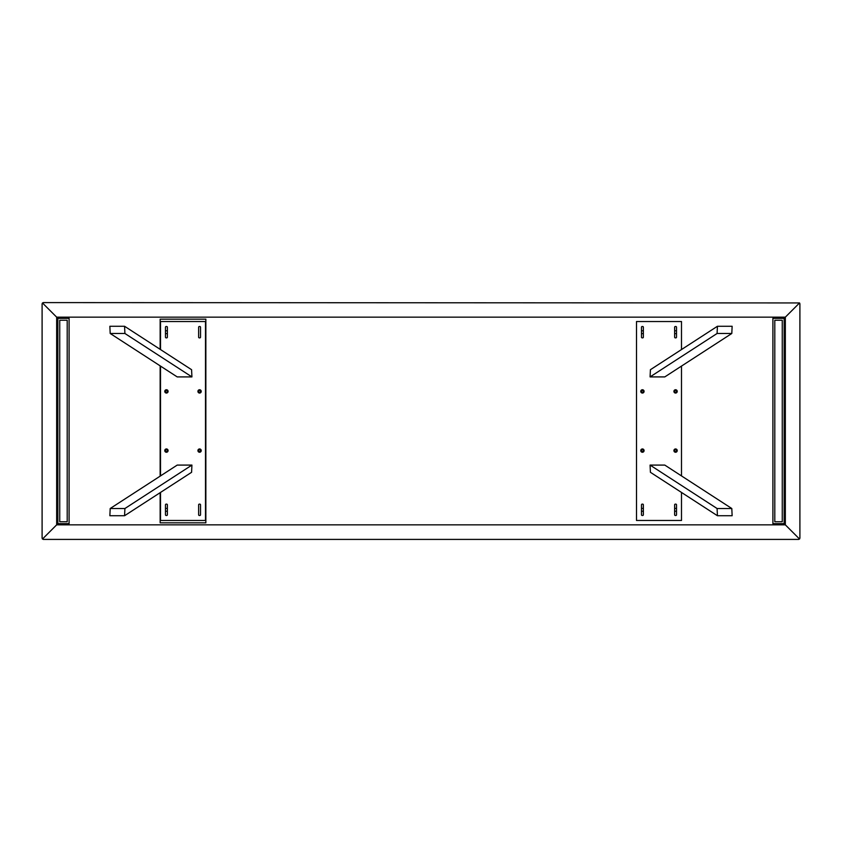 <?xml version="1.0" encoding="UTF-8"?>
<svg xmlns="http://www.w3.org/2000/svg" width="842" height="842" viewBox="0 0 842 842"><rect width="100%" height="100%" fill="white"/><g stroke="black" fill="none" stroke-linecap="round" stroke-linejoin="round"><path stroke-width="1.26" d="M799.553 302.941L43.279 302.594L42.1 303.773L42.1 538.227L43.279 539.406L798.721 539.406L799.9 538.227L799.9 303.773L799.553 302.941L785.333 317.16L56.667 317.16L42.447 302.941M799.553 539.059L785.333 524.84L785.333 317.16M42.447 539.059L56.667 524.84L785.333 524.84M56.667 524.84L56.667 317.16M681.494 520.461L681.494 492.444L681.494 520.461L636.499 520.461L681.494 520.461M681.494 475.909L681.494 366.091L681.494 475.909M681.494 349.556L681.494 321.539L636.499 321.539L636.499 520.461L636.499 321.539L681.494 321.539L681.494 349.556M160.148 349.335L160.148 319.171L205.858 319.171L205.858 522.829L160.148 522.829L160.148 492.665M160.148 476.14L160.148 365.86M772.903 318.339L772.903 523.661L784.155 523.661L784.155 318.339L772.903 318.339M69.097 318.339L69.097 523.661L57.845 523.661L57.845 318.339L69.097 318.339M676.515 333.253A1.421 1.421 0 0 1 674.631 333.253M674.631 331.138A1.421 1.421 0 0 1 676.515 331.138M676.515 510.862A1.421 1.421 0 0 1 674.631 510.862M674.631 508.747A1.421 1.421 0 0 1 676.515 508.747M641.478 333.253A1.421 1.421 0 0 0 643.362 333.253M643.362 331.138A1.421 1.421 0 0 0 641.478 331.138M641.478 510.862A1.421 1.421 0 0 0 643.362 510.862M643.362 508.747A1.421 1.421 0 0 0 641.478 508.747M165.474 333.253A1.421 1.421 0 0 0 167.379 333.253M167.379 331.138A1.421 1.421 0 0 0 165.474 331.138M165.474 510.862A1.421 1.421 0 0 0 167.379 510.862M167.379 508.747A1.421 1.421 0 0 0 165.474 508.747M774.798 320.234L774.798 521.766L782.26 521.766L782.26 320.234L774.798 320.234M67.202 320.234L67.202 521.766L59.74 521.766L59.74 320.234L67.202 320.234M650.077 376.911L650.413 369.701L717.426 326.275L732.14 326.275L731.803 333.485L664.791 376.911L650.077 376.911L717.089 333.485L717.426 326.275M731.803 508.515L664.791 465.089L650.077 465.089L650.413 472.299L717.426 515.725L732.14 515.725L731.803 508.515L717.089 508.515L717.426 515.725M676.515 504.832L676.515 514.778A0.716 0.716 0 0 1 675.81 515.483L675.337 515.483A0.716 0.716 0 0 1 674.631 514.778L674.631 504.832A0.716 0.716 0 0 1 675.337 504.126L675.81 504.126A0.716 0.716 0 0 1 676.515 504.832M642.657 504.126L642.183 504.126A0.716 0.716 0 0 0 641.478 504.832L641.478 514.778A0.716 0.716 0 0 0 642.183 515.483L642.657 515.483A0.716 0.716 0 0 0 643.362 514.778L643.362 504.832A0.716 0.716 0 0 0 642.657 504.126M675.337 337.874L675.81 337.874A0.716 0.716 0 0 0 676.515 337.168L676.515 327.222A0.716 0.716 0 0 0 675.81 326.517L675.337 326.517A0.716 0.716 0 0 0 674.631 327.222L674.631 337.168A0.716 0.716 0 0 0 675.337 337.874M641.478 337.168L641.478 327.222A0.716 0.716 0 0 1 642.183 326.517L642.657 326.517A0.716 0.716 0 0 1 643.362 327.222L643.362 337.168A0.716 0.716 0 0 1 642.657 337.874L642.183 337.874A0.716 0.716 0 0 1 641.478 337.168M640.762 391.404A1.652 1.652 0 0 1 642.425 389.741A1.652 1.652 0 0 1 644.077 391.404A1.652 1.652 0 0 1 642.425 393.056A1.652 1.652 0 0 1 640.762 391.404M640.762 450.596A1.652 1.652 0 0 1 642.425 448.944A1.652 1.652 0 0 1 644.077 450.596A1.652 1.652 0 0 1 642.425 452.259A1.652 1.652 0 0 1 640.762 450.596M677.231 450.596A1.652 1.652 0 0 1 675.579 452.259A1.652 1.652 0 0 1 673.916 450.596A1.652 1.652 0 0 1 675.579 448.944A1.652 1.652 0 0 1 677.231 450.596M673.916 391.404A1.652 1.652 0 0 1 675.579 389.741A1.652 1.652 0 0 1 677.231 391.404A1.652 1.652 0 0 1 675.579 393.056A1.652 1.652 0 0 1 673.916 391.404M731.803 333.485L717.089 333.485M717.089 508.515L650.077 465.089M643.362 391.404A0.947 0.947 0 0 1 642.425 392.34A0.947 0.947 0 0 1 641.478 391.404A0.947 0.947 0 0 1 642.425 390.456A0.947 0.947 0 0 1 643.362 391.404M643.362 450.596A0.947 0.947 0 0 1 642.425 451.544A0.947 0.947 0 0 1 641.478 450.596A0.947 0.947 0 0 1 642.425 449.66A0.947 0.947 0 0 1 643.362 450.596M674.631 450.596A0.947 0.947 0 0 1 675.579 449.66A0.947 0.947 0 0 1 676.515 450.596A0.947 0.947 0 0 1 675.579 451.544A0.947 0.947 0 0 1 674.631 450.596M676.515 391.404A0.947 0.947 0 0 1 675.579 392.34A0.947 0.947 0 0 1 674.631 391.404A0.947 0.947 0 0 1 675.579 390.456A0.947 0.947 0 0 1 676.515 391.404M160.506 349.556L160.506 321.539L205.501 321.539L205.501 520.461L160.506 520.461L160.506 492.444M160.506 475.909L160.506 366.091M177.209 376.911L191.923 376.911L191.587 369.701L124.574 326.275L109.86 326.275L110.197 333.485L177.209 376.911M110.197 508.515L177.209 465.089L191.923 465.089L191.587 472.299L124.574 515.725L109.86 515.725L110.197 508.515L124.911 508.515L124.574 515.725M165.474 504.832L165.474 514.778A0.716 0.716 0 0 0 166.19 515.483L166.663 515.483A0.716 0.716 0 0 0 167.379 514.778L167.379 504.832A0.716 0.716 0 0 0 166.663 504.126L166.19 504.126A0.716 0.716 0 0 0 165.474 504.832M199.344 504.126L199.817 504.126A0.716 0.716 0 0 1 200.533 504.832L200.533 514.778A0.716 0.716 0 0 1 199.817 515.483L199.344 515.483A0.716 0.716 0 0 1 198.628 514.778L198.628 504.832A0.716 0.716 0 0 1 199.344 504.126M166.663 337.874L166.19 337.874A0.716 0.716 0 0 1 165.474 337.168L165.474 327.222A0.716 0.716 0 0 1 166.19 326.517L166.663 326.517A0.716 0.716 0 0 1 167.379 327.222L167.379 337.168A0.716 0.716 0 0 1 166.663 337.874M200.533 337.168L200.533 327.222A0.716 0.716 0 0 0 199.817 326.517L199.344 326.517A0.716 0.716 0 0 0 198.628 327.222L198.628 337.168A0.716 0.716 0 0 0 199.344 337.874L199.817 337.874A0.716 0.716 0 0 0 200.533 337.168M197.923 391.404A1.652 1.652 0 0 0 199.575 393.056A1.652 1.652 0 0 0 201.238 391.404A1.652 1.652 0 0 0 199.575 389.741A1.652 1.652 0 0 0 197.923 391.404M197.923 450.596A1.652 1.652 0 0 0 199.575 452.259A1.652 1.652 0 0 0 201.238 450.596A1.652 1.652 0 0 0 199.575 448.944A1.652 1.652 0 0 0 197.923 450.596M168.084 450.596A1.652 1.652 0 0 0 166.421 448.944A1.652 1.652 0 0 0 164.769 450.596A1.652 1.652 0 0 0 166.421 452.259A1.652 1.652 0 0 0 168.084 450.596M164.769 391.404A1.652 1.652 0 0 0 166.421 393.056A1.652 1.652 0 0 0 168.084 391.404A1.652 1.652 0 0 0 166.421 389.741A1.652 1.652 0 0 0 164.769 391.404M110.197 333.485L124.911 333.485L124.574 326.275M124.911 333.485L191.923 376.911M124.911 508.515L191.923 465.089M198.628 391.404A0.947 0.947 0 0 0 199.575 392.34A0.947 0.947 0 0 0 200.533 391.404A0.947 0.947 0 0 0 199.575 390.456A0.947 0.947 0 0 0 198.628 391.404M198.628 450.596A0.947 0.947 0 0 0 199.575 451.544A0.947 0.947 0 0 0 200.533 450.596A0.947 0.947 0 0 0 199.575 449.66A0.947 0.947 0 0 0 198.628 450.596M167.379 450.596A0.947 0.947 0 0 0 166.421 449.66A0.947 0.947 0 0 0 165.474 450.596A0.947 0.947 0 0 0 166.421 451.544A0.947 0.947 0 0 0 167.379 450.596M165.474 391.404A0.947 0.947 0 0 0 166.421 392.34A0.947 0.947 0 0 0 167.379 391.404A0.947 0.947 0 0 0 166.421 390.456A0.947 0.947 0 0 0 165.474 391.404"/></g></svg>
